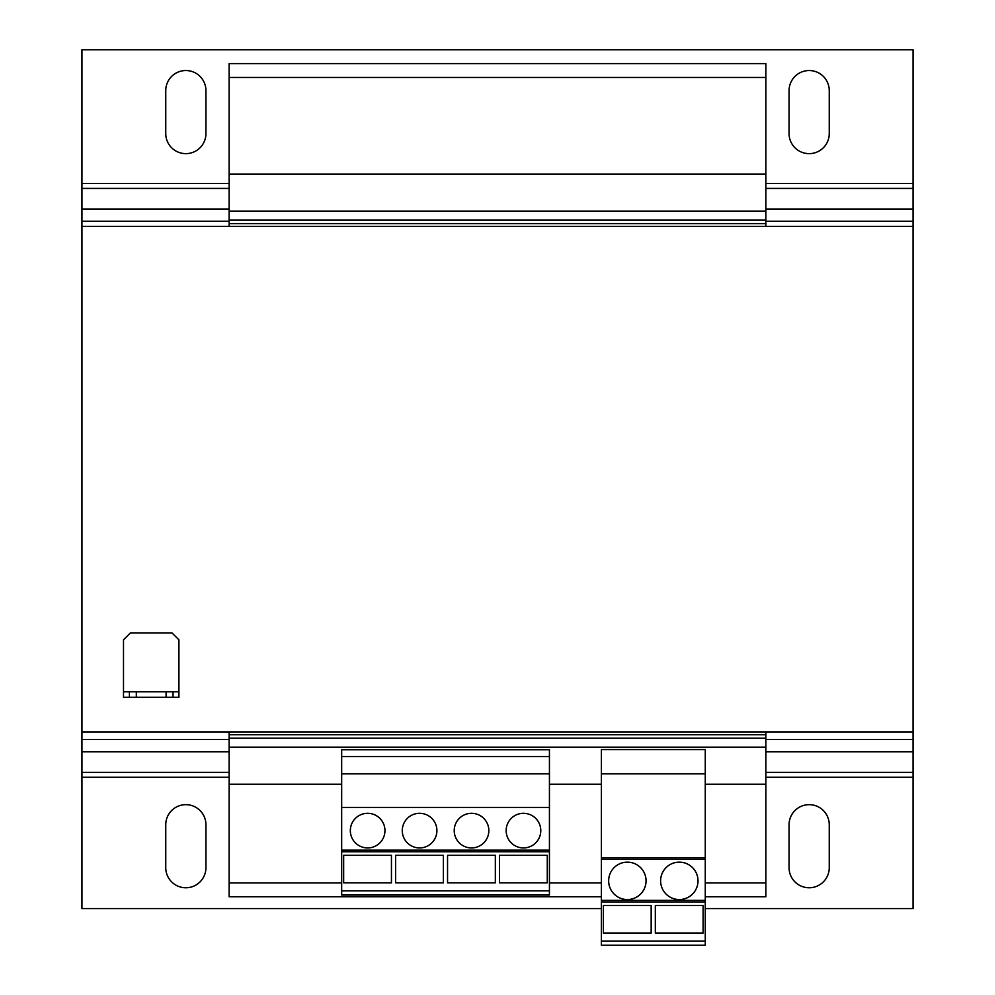 <?xml version="1.0" encoding="UTF-8"?>
<svg xmlns="http://www.w3.org/2000/svg" width="995" height="995" viewBox="0 0 995 995"><rect width="100%" height="100%" fill="white"/><g stroke="black" fill="none" stroke-linecap="round" stroke-linejoin="round"><path stroke-width="1.49" d="M809.159 153.64A20.087 20.087 0 0 0 829.245 133.554L829.245 90.607A20.087 20.087 0 0 0 809.159 70.533A20.087 20.087 0 0 0 789.072 90.607L789.072 133.554A20.087 20.087 0 0 0 809.159 153.64M185.841 153.64A20.087 20.087 0 0 0 205.928 133.554L205.928 90.607A20.087 20.087 0 0 0 185.841 70.533A20.087 20.087 0 0 0 165.755 90.607L165.755 133.554A20.087 20.087 0 0 0 185.841 153.64M185.841 887.764A20.087 20.087 0 0 0 205.928 867.677L205.928 824.743A20.087 20.087 0 0 0 185.841 804.656A20.087 20.087 0 0 0 165.755 824.743L165.755 867.677A20.087 20.087 0 0 0 185.841 887.764M809.159 887.764A20.087 20.087 0 0 0 829.245 867.677L829.245 824.743A20.087 20.087 0 0 0 809.159 804.656A20.087 20.087 0 0 0 789.072 824.743L789.072 867.677A20.087 20.087 0 0 0 809.159 887.764M679.299 862.143A18.694 18.694 0 0 0 660.605 880.836A18.694 18.694 0 0 0 679.299 899.542A18.694 18.694 0 0 0 698.005 880.836A18.694 18.694 0 0 0 679.299 862.143M627.36 862.143A18.694 18.694 0 0 0 608.654 880.836A18.694 18.694 0 0 0 627.36 899.542A18.694 18.694 0 0 0 646.053 880.836A18.694 18.694 0 0 0 627.36 862.143M523.469 813.313A17.313 17.313 0 0 0 506.156 830.626A17.313 17.313 0 0 0 523.469 847.939A17.313 17.313 0 0 0 540.783 830.626A17.313 17.313 0 0 0 523.469 813.313M471.53 813.313A17.313 17.313 0 0 0 454.217 830.626A17.313 17.313 0 0 0 471.53 847.939A17.313 17.313 0 0 0 488.844 830.626A17.313 17.313 0 0 0 471.53 813.313M367.64 813.313A17.313 17.313 0 0 0 350.327 830.626A17.313 17.313 0 0 0 367.64 847.939A17.313 17.313 0 0 0 384.953 830.626A17.313 17.313 0 0 0 367.64 813.313M419.579 813.313A17.313 17.313 0 0 0 402.266 830.626A17.313 17.313 0 0 0 419.579 847.939A17.313 17.313 0 0 0 436.904 830.626A17.313 17.313 0 0 0 419.579 813.313M549.439 756.523L341.671 756.523L341.671 749.72L549.439 749.72L549.439 851.757L341.671 851.757L341.671 895.04L549.439 895.04L549.439 890.861L341.671 890.861M341.671 784.222L229.124 784.222L229.124 896.769L601.39 896.769M601.39 784.222L549.439 784.222M765.876 77.448L229.124 77.448L229.124 63.605L765.876 63.605L765.876 174.063L229.124 174.063L229.124 226.362M765.876 174.063L765.876 211.114L229.124 211.114M765.876 211.114L765.876 220.119L229.124 220.119M765.876 220.119L765.876 223.589L229.124 223.589M229.124 731.934L229.124 784.222M765.876 223.589L765.876 226.362M765.876 731.934L765.876 734.708L229.124 734.708M765.876 734.708L765.876 738.166L229.124 738.166M765.876 738.166L765.876 747.17L229.124 747.17M765.876 747.17L765.876 784.222L705.268 784.222M765.876 784.222L765.876 882.913L705.268 882.913M601.39 882.913L549.439 882.913M341.671 882.913L229.124 882.913M765.876 882.913L765.876 896.769L705.268 896.769M229.124 77.448L229.124 174.063M913.049 221.276L913.049 49.75L81.951 49.75L81.951 226.362L913.049 226.362L913.049 221.276L765.876 221.276M229.124 777.257L81.951 777.257L81.951 908.547L601.39 908.547M705.268 908.547L913.049 908.547L913.049 777.257L765.876 777.257M229.124 751.76L81.951 751.76L81.951 731.934L913.049 731.934L913.049 777.257M81.951 777.257L81.951 751.76M81.951 731.934L81.951 226.362M913.049 731.934L913.049 226.362M166.103 697.308L166.103 691.761L136.327 691.761L136.327 697.308L129.4 697.308L129.4 691.761L123.504 691.761L123.504 639.822L130.432 632.895L171.986 632.895L178.913 639.822L178.913 691.761L173.03 691.761L173.03 697.308L136.327 697.308M166.103 691.761L173.03 691.761M129.4 691.761L136.327 691.761M123.504 691.761L123.504 697.308L129.4 697.308M178.913 691.761L178.913 697.308L173.03 697.308M705.268 941.071L705.268 749.596L601.39 749.596L601.39 945.25L705.268 945.25L705.268 941.071L601.39 941.071M705.268 901.967L601.39 901.967M705.268 773.836L601.39 773.836M705.268 857.702L601.39 857.702M705.268 859.294L601.39 859.294M705.268 900.375L601.39 900.375M703.104 905.525L703.104 933.024L655.319 933.024L655.319 905.525L703.104 905.525M651.165 905.525L651.165 933.024L603.38 933.024L603.38 905.525L651.165 905.525M549.439 851.757L549.439 890.861M341.671 756.523L341.671 851.757M549.439 850.165L341.671 850.165M549.439 773.836L341.671 773.836M549.439 807.43L341.671 807.43M391.445 855.314L391.445 882.814L343.661 882.814L343.661 855.314L391.445 855.314M547.275 855.314L547.275 882.814L499.49 882.814L499.49 855.314L547.275 855.314M495.336 855.314L495.336 882.814L447.551 882.814L447.551 855.314L495.336 855.314M443.397 855.314L443.397 882.814L395.6 882.814L395.6 855.314L443.397 855.314M913.049 183.528L765.876 183.528M229.124 183.528L81.951 183.528M913.049 188.428L765.876 188.428M229.124 188.428L81.951 188.428M913.049 209.025L765.876 209.025M229.124 209.025L81.951 209.025M229.124 221.276L81.951 221.276M913.049 772.369L765.876 772.369M229.124 772.369L81.951 772.369M913.049 751.76L765.876 751.76M913.049 739.521L765.876 739.521M229.124 739.521L81.951 739.521"/></g></svg>
